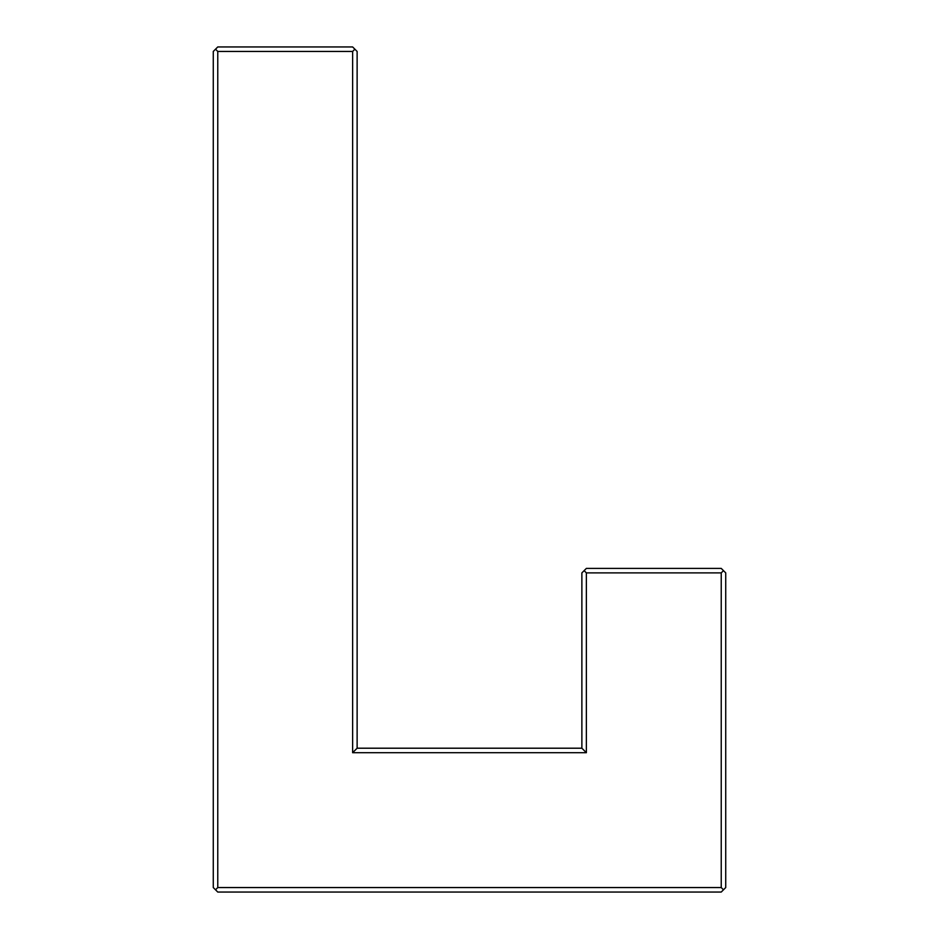<?xml version="1.0" encoding="UTF-8"?>
<svg xmlns="http://www.w3.org/2000/svg" width="939" height="939" viewBox="0 0 939 939"><rect width="100%" height="100%" fill="white"/><g stroke="black" fill="none" stroke-linecap="round" stroke-linejoin="round"><path stroke-width="1.41" d="M354.872 49.192L357.125 51.445L357.125 748.207L581.875 748.207L581.875 572.896L586.37 568.4L721.234 568.4L725.73 572.896L725.73 887.555L721.234 892.05L217.766 892.05L213.27 887.555L213.27 51.445L215.524 49.192L217.766 51.445L352.63 51.445L354.872 49.192L352.63 46.95L217.766 46.95L215.524 49.192M352.63 51.445L352.63 752.702L586.37 752.702L586.37 572.896L721.234 572.896L721.234 887.555L217.766 887.555L217.766 51.445M357.125 748.207L352.63 752.702M215.524 889.808L217.766 887.555M584.128 570.642L586.37 572.896M581.875 748.207L586.37 752.702M723.476 889.808L721.234 887.555M723.476 570.642L721.234 572.896"/></g></svg>
